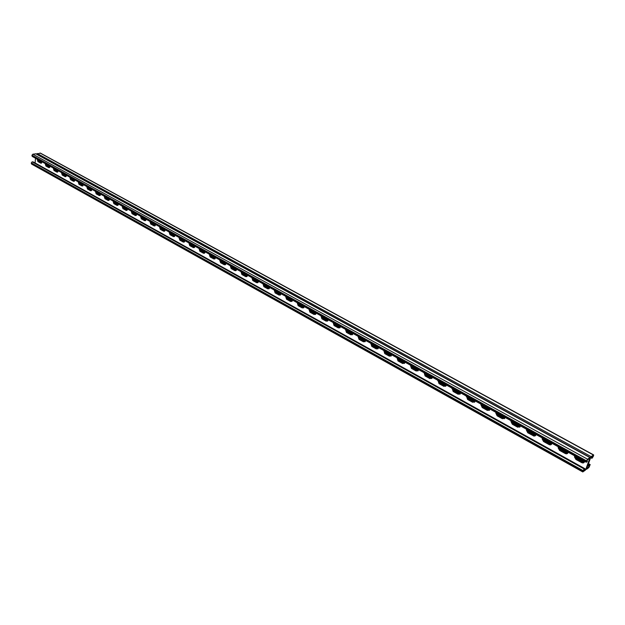 <?xml version="1.0" encoding="UTF-8"?>
<svg xmlns="http://www.w3.org/2000/svg" width="625" height="625" viewBox="0 0 625 625"><rect width="100%" height="100%" fill="white"/><g stroke="black" fill="none" stroke-linecap="round" stroke-linejoin="round"><path stroke-width="0.94" d="M587.727 465.727L589.367 466.633L589.859 465.266L589.109 465.82L587.961 465.078M41.859 161.867L39.742 160.703L38.68 160.758L41.805 162.445M46.266 164.938L49.852 166.922M54.352 169.398L58.008 171.422M62.547 173.922L66.273 175.977M70.852 178.5L74.648 180.586M79.266 183.141L83.141 185.266M87.797 187.844L91.75 190.008M96.445 192.617L100.469 194.828M105.211 197.445L109.305 199.75M114.109 202.383L118.266 204.727M123.117 207.352L127.352 209.75M432.047 378.117L424.937 374.188M418.25 370.492L411.297 366.648M404.695 363L397.875 359.234M391.359 355.633L384.688 351.945M370.789 343.305L371.789 346.43L376.312 348.938L378.258 348.383L371.711 344.773M365.359 341.266L358.953 337.727M352.68 334.258L346.398 330.789M340.203 327.367L334.047 323.969M327.93 320.586L321.898 317.25M315.852 313.914L309.938 310.641M303.969 307.344L298.172 304.141M292.266 300.883L286.586 297.734M280.75 294.516L275.18 291.438M269.414 288.25L263.945 285.227M258.25 282.086L252.891 279.117M247.258 276.008L242 273.102M236.438 270.031L231.273 267.18M225.773 264.133L220.711 261.336M215.273 258.336L210.305 255.586M204.922 252.617L200.047 249.922M194.727 246.977L189.945 244.336M184.68 241.43L179.984 238.836M174.781 235.961L170.172 233.414M165.023 230.562L160.5 228.062M155.398 225.25L150.961 222.797M145.922 220.008L141.562 217.602M136.57 214.844L132.289 212.477M438.641 380.758L439.953 383.172L444.875 385.891L446.016 385.734L438.797 381.797M460.375 393.734L452.914 389.586M474.891 401.789L467.281 397.508M481.773 404.562L483.133 407.047L488.32 409.914L489.602 409.922L481.906 405.57M504.766 418.25L496.789 413.797M520.109 426.703L511.969 422.211M535.734 435.313L527.414 430.781M542.977 438.344L544.414 440.938L549.992 444.023L551.586 444.062L543.148 439.508M567.82 453.086L559.156 448.344M584.312 462.227L575.461 457.336M582.789 471.945L31.57 164.062L31.297 162.867L32.164 161.836L33.242 161.938L583.828 468.078L584.664 468.547L583.055 470.578L582.789 471.945L585.352 470.172L586.398 468.555L590.102 458.258L586.398 468.555L586.617 469.234L588.883 467.555L590.188 464.578L589.383 465.055L588.234 464.313M38.102 159.68L38.969 161.43L41.625 162.898M46.094 164.086L46.961 165.852L49.672 167.344M241.82 272.125L242.898 274.203L247.016 276.43M252.711 278.133L253.805 280.234L258.008 282.5M235.906 270.336L234.883 270.641L235.969 270.641L231.656 268.414L235.906 270.336L231.656 268.414L230.633 265.945L231.656 268.414L231.141 268.57L234.883 270.641M231.094 266.203L232.164 268.266M220.531 260.367L221.586 262.414L225.531 264.562M210.125 254.625L211.164 256.656L215.023 258.758M199.867 248.969L200.898 250.977L204.68 253.047M189.766 243.391L190.789 245.383L194.484 247.414M179.805 237.891L180.82 239.867L184.445 241.859M169.992 232.477L170.992 234.438L174.547 236.391M160.32 227.133L161.305 229.086L164.789 231M150.781 221.875L151.766 223.805L155.172 225.688M141.383 216.68L142.352 218.602L145.695 220.445M132.109 211.562L133.07 213.469L136.352 215.281M122.969 206.523L123.922 208.406L127.141 210.188M113.953 201.547L114.898 203.414L118.055 205.164L114.375 203.531L117.523 205.266L117 205.383L117.859 205.352L118.336 203.961M105.062 196.641L106 198.492L109.094 200.203L105.477 198.602L108.578 200.32L108.055 200.43L108.891 200.406L109.367 199.016M96.297 191.797L97.219 193.641L100.25 195.32M87.648 187.023L88.562 188.852L91.539 190.5M79.109 182.312L80.016 184.125L82.938 185.742M70.688 177.664L71.586 179.469L74.453 181.055M62.383 173.078L63.273 174.867L66.078 176.422M54.18 168.555L55.062 170.328L57.82 171.852L57.859 171.273M584.648 468.586L585.836 469.25L589.82 458.18L587.109 460.156L586.609 461.555L587.375 460.992L587.094 461.766L586.281 462.242L586.547 460.852L587.602 459.227L589.891 457.562L590.102 458.258L591.148 456.641L593.414 454.992L593.625 455.688L592.359 457.914L591.812 458.312L590.664 457.57L586.68 468.625L589.367 466.633M584.289 462.273L582.562 462.039L576.773 458.836L575.297 456.187M560.445 449.805L558.672 447.008L560.016 450.102L558.555 447.484L558.125 447.781L559.578 450.398L560.016 450.102L565.695 453.242L560.016 450.102L560.445 449.805L566.125 452.945L565.695 453.242L567.586 453.391L565.266 453.547C566.781 454.156 567.711 453.75 568.07 452.32L568.078 452.203M567.758 453.188L566.125 452.945M280.5 294.922L276.109 292.57L275 290.43M269.164 288.664L264.875 286.352L263.766 284.234M292.023 301.281L287.531 298.883L286.398 296.727M303.719 307.734L299.133 305.297L297.984 303.125M315.609 314.297L310.914 311.812L309.758 309.617M327.688 320.961L322.883 318.438L321.711 316.219M339.969 327.734L335.047 325.164L333.867 322.93M352.445 334.617L347.414 332L346.219 329.742M365.133 341.617L359.984 338.945L358.766 336.672M378.031 348.727L372.758 346.016L371.531 343.711M391.148 355.961L385.75 353.195L384.508 350.875M404.484 363.312L398.953 360.5L397.695 358.156M418.055 370.789L412.391 367.93L411.117 365.562M431.859 378.391L426.055 375.484L424.758 373.094M460.195 394L454.094 390.992L452.766 388.555M474.742 402.008L468.484 398.953L467.141 396.484M504.625 418.461L498.039 415.297L496.656 412.781M519.977 426.906L513.219 423.688L511.82 421.148M535.609 435.508L534.148 435.258L528.672 432.234L527.258 429.672M41.852 161.742L41.352 163.164L40.711 163.141L41.406 163.133L38.445 161.516L41.547 163.008M37.594 159.398L38.445 161.516L37.594 159.398M49.898 166.188L49.406 167.609L48.742 167.594L49.453 167.578L46.445 165.938L49.602 167.445M45.586 163.805L46.445 165.938L45.586 163.805M247.383 275.195L247.023 276.414L245.68 276.617L246.797 276.617L242.391 274.359L246.695 276.305M241.359 271.867L242.391 274.359L241.359 271.867M258.383 281.266L258.031 282.461L256.641 282.688L257.789 282.688L253.297 280.391L257.656 282.359M252.25 277.875L253.297 280.391L252.25 277.875M225.891 263.328L225.5 264.594L224.25 264.75L225.305 264.758L221.078 262.562L225.273 264.453M220.062 260.109L221.078 262.562L220.062 260.109M215.383 257.531L214.984 258.812L213.773 258.953L214.805 258.953L210.656 256.797L214.797 258.664M209.648 254.367L210.656 256.797L209.648 254.367M205.031 251.812L204.617 253.109L203.453 253.242L204.461 253.242L200.391 251.117L204.477 252.953M199.391 248.703L200.391 251.117L199.391 248.703M194.828 246.188L194.406 247.5L193.281 247.609L194.266 247.609L190.273 245.523L194.312 247.328M189.289 243.125L190.273 245.523L189.289 243.125M184.781 240.641L184.352 241.961L183.258 242.062L184.219 242.062L180.305 240.008L184.289 241.789M179.328 237.625L180.305 240.008L179.328 237.625M174.875 235.172L174.438 236.508L173.383 236.594L174.32 236.594L170.477 234.57L174.414 236.328M169.508 232.211L170.477 234.57L169.508 232.211M165.109 229.781L164.664 231.133L163.648 231.203L164.57 231.203L160.789 229.211L164.68 230.945M159.836 226.867L160.789 229.211L159.836 226.867M155.492 224.469L155.039 225.828L154.055 225.891L154.953 225.891L151.242 223.93L155.086 225.641M150.297 221.602L151.242 223.93L150.297 221.602M146 219.234L145.547 220.602L144.594 220.656L145.477 220.656L141.836 218.719L145.633 220.414M140.891 216.414L141.836 218.719L140.891 216.414M136.648 214.07L136.188 215.445L135.266 215.492L136.125 215.492L132.555 213.586L136.305 215.258M131.617 211.297L132.555 213.586L131.617 211.297M127.43 208.984L126.961 210.367L126.07 210.398L126.914 210.398L123.398 208.523L127.109 210.172M122.477 206.25L123.398 208.523L122.477 206.25M113.461 201.273L114.375 203.531L113.461 201.273M104.57 196.367L105.477 198.602L104.57 196.367M100.234 195.344L99.234 195.547L99.758 195.438L96.695 193.742L100.031 195.539L100.523 194.133M95.797 191.523L96.695 193.742L95.797 191.523M91.508 190.531L90.531 190.727L88.039 188.953L91.312 190.719L91.797 189.312M87.141 186.75L88.039 188.953L87.141 186.75M82.898 185.789L81.953 185.977L79.492 184.227L82.711 185.969L83.195 184.562M78.609 182.039L79.492 184.227L78.609 182.039M74.406 181.109L73.484 181.289L71.062 179.562L74.234 181.273L74.703 179.883M70.188 177.391L71.062 179.562L70.188 177.391M66.32 175.258L65.828 176.672L65.125 176.664L65.859 176.648L62.75 174.961L66.023 176.5M61.875 172.797L62.75 174.961L61.875 172.797M58.055 170.695L57.563 172.109L56.883 172.094L57.602 172.086L54.539 170.422L57.758 171.938M53.68 168.273L54.539 170.422L53.68 168.273M584.117 462.477L582.141 462.344L576.352 459.141L574.992 456.016L576.352 459.141L582.141 462.344L584.117 462.477M280.289 295.109L275.609 292.742L274.547 290.188L275.609 292.742L280.289 295.109M268.945 288.852L264.367 286.516L263.312 283.984L264.367 286.516L268.945 288.852M291.805 301.469L287.031 299.055L285.953 296.484L287.031 299.055L291.805 301.469M303.508 307.922L298.633 305.477L297.547 302.875L298.633 305.477L303.508 307.922M315.398 314.484L310.414 312L309.32 309.375L310.414 312L315.398 314.484M327.477 321.148L322.391 318.625L321.281 315.977L322.391 318.625L327.477 321.148M339.758 327.922L334.555 325.352L333.438 322.688L334.555 325.352L339.758 327.922M352.234 334.805L346.922 332.195L345.789 329.508L346.922 332.195L352.234 334.805M364.922 341.797L359.492 339.148L358.352 336.438L359.492 339.148L364.922 341.797M377.82 348.914L372.273 346.219L371.117 343.484L372.273 346.219L377.82 348.914M390.945 356.148L385.266 353.414L384.094 350.648L385.266 353.414L390.945 356.148M404.281 363.5L398.477 360.719L397.297 357.938L398.477 360.719L404.281 363.5M417.852 370.977L411.914 368.156L410.719 365.344L411.914 368.156L417.852 370.977M431.664 378.586L425.578 375.719L424.367 372.883L425.578 375.719L431.664 378.586M445.711 386.32L439.484 383.406L438.258 380.547L439.484 383.406L445.711 386.32M460 394.195L458.641 394.008L453.625 391.234L452.391 388.344L453.625 391.234L458.641 394.008L460 394.195M474.555 402.203L473.117 402.023L468.023 399.203L466.773 396.281L468.023 399.203L473.117 402.023L474.555 402.203M489.359 410.359L487.859 410.18L482.672 407.305L481.406 404.359L482.672 407.305L487.859 410.18L489.359 410.359M504.437 418.656L502.867 418.484L497.586 415.562L496.305 412.586L497.586 415.562L502.867 418.484L504.437 418.656M519.789 427.102L518.148 426.938L512.773 423.961L511.477 420.961L512.773 423.961L518.148 426.938L519.789 427.102M535.43 435.703L533.711 435.547L528.227 432.516L526.922 429.484L528.227 432.516L533.711 435.547L535.43 435.703M551.359 444.469L549.555 444.312L543.977 441.227L542.648 438.164L543.977 441.227L549.555 444.312L551.359 444.469M38.938 161.414L38.984 160.844M39.031 161.469L39.078 160.977M38.68 160.758L38.648 161.164M40.125 162.07L40.172 161.5M40.219 162.125L40.266 161.633M39.828 161.906L39.867 161.414M40.523 162.289L40.57 161.719M40.617 162.344L40.664 161.852M40.914 162.508L40.969 161.938M41.016 162.562L41.062 162.07M41.312 162.727L41.367 162.156M41.414 162.781L41.453 162.289M46.508 165.414L46.547 165.023M46.602 165.539L46.641 165.148M46.891 165.805L46.945 165.242M46.992 165.867L47.039 165.375M47.297 166.031L47.344 165.461M47.391 166.086L47.438 165.594M47.695 166.258L47.75 165.688M47.797 166.312L47.844 165.812M48.094 166.477L48.148 165.906M48.195 166.531L48.242 166.039M48.5 166.695L48.555 166.133M48.602 166.75L48.641 166.258M48.898 166.922L48.953 166.352M49 166.977L49.047 166.484M49.305 167.141L49.352 166.57M49.398 167.195L49.445 166.703M49.711 167.281L49.758 166.797M54.953 170.258L55.008 169.695M55.055 170.328L55.109 169.828M55.359 170.492L55.414 169.922M55.461 170.547L55.516 170.055M55.766 170.719L55.82 170.148M55.867 170.773L55.922 170.281M56.172 170.945L56.227 170.375M56.273 171L56.328 170.5M56.578 171.164L56.633 170.594M56.68 171.227L56.734 170.727M56.984 171.391L57.039 170.82M57.094 171.453L57.141 170.953M57.391 171.617L57.453 171.047M57.5 171.672L57.547 171.18M63.125 174.773L63.18 174.211M63.227 174.844L63.281 174.344M63.531 175.016L63.594 174.438M63.641 175.07L63.688 174.57M63.945 175.242L64 174.664M64.055 175.297L64.102 174.797M64.359 175.469L64.414 174.898M64.461 175.523L64.516 175.031M64.766 175.695L64.828 175.125M64.875 175.758L64.922 175.258M65.18 175.922L65.242 175.352M65.289 175.984L65.336 175.484M65.594 176.156L65.648 175.578M65.703 176.211L65.75 175.711M66.008 176.383L66.062 175.805M66.125 176.359L66.164 175.938M71.398 179.336L71.461 178.789M71.508 179.422L71.562 178.922M71.812 179.594L71.875 179.016M71.922 179.656L71.977 179.148M72.234 179.82L72.289 179.25M72.344 179.883L72.391 179.383M72.648 180.055L72.711 179.477M72.758 180.117L72.812 179.609M73.07 180.289L73.125 179.711M73.18 180.344L73.227 179.844M73.484 180.516L73.547 179.938M73.594 180.578L73.648 180.078M73.906 180.75L73.961 180.172M74.016 180.805L74.062 180.305M74.32 180.977L74.383 180.398M74.43 181.039L74.484 180.539M79.789 183.961L79.852 183.422M79.898 184.055L79.953 183.562M80.211 184.234L80.273 183.656M80.32 184.297L80.375 183.789M80.633 184.469L80.695 183.891M80.742 184.531L80.797 184.023M81.055 184.703L81.117 184.125M81.164 184.766L81.219 184.258M81.477 184.938L81.539 184.359M81.586 185L81.641 184.492M81.898 185.172L81.961 184.594M82.016 185.234L82.07 184.727M82.32 185.406L82.391 184.828M82.438 185.469L82.492 184.961M82.75 185.641L82.812 185.062M82.859 185.703L82.914 185.195M88.289 188.648L88.352 188.117M88.406 188.75L88.461 188.258M88.711 188.938L88.781 188.359M88.828 189L88.883 188.492M89.141 189.172L89.211 188.594M89.258 189.242L89.312 188.734M89.57 189.414L89.633 188.828M89.688 189.477L89.742 188.969M90 189.648L90.062 189.07M90.117 189.711L90.172 189.203M90.43 189.883L90.492 189.305M90.547 189.953L90.602 189.445M90.859 190.125L90.922 189.539M90.977 190.188L91.031 189.68M91.289 190.359L91.352 189.781M91.406 190.422L91.461 189.922M96.906 193.398L96.969 192.883M97.023 193.508L97.078 193.023M97.336 193.703L97.406 193.117M97.453 193.773L97.516 193.266M97.766 193.945L97.836 193.359M97.891 194.008L97.945 193.5M98.203 194.188L98.273 193.602M98.32 194.25L98.383 193.742M98.641 194.43L98.703 193.844M98.758 194.492L98.82 193.984M99.07 194.664L99.141 194.078M99.195 194.734L99.25 194.227M99.508 194.906L99.578 194.32M99.625 194.977L99.688 194.461M99.945 195.148L100.016 194.562M100.063 195.211L100.125 194.703M105.648 198.211L105.703 197.711M105.758 198.328L105.82 197.852M106.078 198.539L106.141 197.953M106.195 198.609L106.258 198.094M106.516 198.781L106.586 198.195M106.633 198.852L106.695 198.336M106.953 199.023L107.023 198.438M107.078 199.094L107.141 198.578M107.398 199.266L107.469 198.68M107.516 199.336L107.578 198.828M107.836 199.516L107.906 198.922M107.961 199.578L108.023 199.07M108.281 199.758L108.352 199.172M108.398 199.828L108.461 199.312M108.719 200L108.789 199.414M108.844 200.07L108.906 199.555M109.188 200.062L109.234 199.656M114.5 203.078L114.562 202.602M114.617 203.211L114.68 202.75M114.938 203.437L115.008 202.844M115.062 203.508L115.125 202.992M115.383 203.688L115.453 203.094M115.508 203.75L115.57 203.242M115.828 203.93L115.898 203.344M115.953 204L116.016 203.484M116.273 204.18L116.344 203.586M116.398 204.25L116.461 203.734M116.719 204.422L116.797 203.836M116.844 204.492L116.914 203.984M117.164 204.672L117.242 204.078M117.297 204.742L117.359 204.227M117.617 204.922L117.687 204.328M117.742 204.992L117.805 204.477M118.07 205.141L118.141 204.578M39.336 161.633L39.383 161.062M39.43 161.688L39.477 161.195M39.727 161.852L39.781 161.281M592.047 456.555L592.844 456.992L592.094 457.547L591.305 457.102M590.664 457.562L593.344 455.609L592.844 456.992M36.508 154.062L40.422 153.109L593.672 454.922M588.781 465.523L589.055 464.766M588.273 465.359L588.547 464.594M589.383 465.055L589.109 465.82M583.398 462.328L583.57 461.844M583.008 462.234L583.25 461.555M582.523 462.016L582.75 461.391M582.164 461.812L582.422 461.102M581.695 461.555L581.922 460.93M581.336 461.359L581.594 460.641M580.875 461.102L581.094 460.477M580.516 460.906L580.773 460.188M580.047 460.648L580.273 460.023M579.695 460.445L579.945 459.734M579.227 460.188L579.445 459.57M578.867 459.992L579.125 459.273M578.406 459.734L578.625 459.109M578.047 459.539L578.297 458.82M577.578 459.281L577.805 458.656M577.227 459.086L577.477 458.367M574.805 455.914L574.438 456.867L575.922 459.445L576.984 458.203M576.414 458.602L576.656 457.914M576 458.211L576.164 457.75M567.023 453.242L567.188 452.789M566.641 453.164L566.867 452.508M566.156 452.961L566.375 452.344M565.805 452.766L566.055 452.055M565.344 452.516L565.562 451.891M565 452.32L565.242 451.609M564.539 452.07L564.75 451.445M564.188 451.875L564.438 451.164M563.727 451.617L563.945 451M563.383 451.43L563.625 450.711M562.922 451.172L563.133 450.555M562.57 450.977L562.82 450.266M562.109 450.727L562.328 450.109M561.766 450.531L562.016 449.82M561.305 450.281L561.523 449.664M560.961 450.086L561.203 449.375M560.5 449.836L560.711 449.219M560.164 449.625L560.398 448.93M559.742 449.25L559.906 448.773M559.453 448.898L559.594 448.484M550.953 444.32L551.094 443.898M550.57 444.258L550.789 443.617M550.094 444.078L550.297 443.461M549.75 443.891L549.992 443.18M549.297 443.641L549.508 443.023M548.953 443.453L549.195 442.742M548.5 443.195L548.711 442.578M548.164 443.008L548.398 442.305M547.703 442.758L547.914 442.141M547.367 442.57L547.609 441.867M546.914 442.32L547.117 441.703M546.578 442.133L546.812 441.422M546.117 441.883L546.328 441.266M545.781 441.695L546.023 440.984M545.328 441.445L545.539 440.828M544.992 441.258L545.227 440.547M544.539 441.008L544.742 440.391M544.203 440.812L544.438 440.109M543.781 440.461L543.953 439.953M543.5 440.125L543.648 439.68M534.797 435.508L535 434.898M534.32 435.352L534.523 434.742M533.984 435.172L534.219 434.469M533.539 434.922L533.742 434.312M533.203 434.742L533.438 434.039M532.758 434.492L532.961 433.875M532.43 434.312L532.656 433.602M531.977 434.062L532.18 433.445M531.648 433.875L531.883 433.172M531.195 433.633L531.398 433.016M530.867 433.445L531.102 432.742M530.422 433.203L530.617 432.586M530.094 433.016L530.32 432.312M529.641 432.766L529.844 432.156M529.312 432.586L529.547 431.883M528.867 432.336L529.062 431.727M528.539 432.156L528.766 431.453M528.117 431.82L528.289 431.297M527.836 431.516L527.992 431.023M519.312 426.914L519.5 426.336M518.836 426.773L519.023 426.18M518.508 426.609L518.734 425.914M518.062 426.367L518.258 425.758M517.742 426.188L517.969 425.484M517.297 425.945L517.492 425.328M516.977 425.766L517.203 425.063M516.531 425.516L516.727 424.906M516.211 425.344L516.438 424.641M515.766 425.094L515.961 424.484M515.445 424.922L515.672 424.219M515 424.672L515.195 424.062M514.68 424.5L514.906 423.797M514.234 424.25L514.43 423.641M513.914 424.078L514.141 423.375M513.477 423.828L513.672 423.219M513.156 423.648L513.383 422.953M512.734 423.344L512.906 422.797M512.453 423.047L512.617 422.531M504.102 418.477L504.281 417.922M503.625 418.352L503.805 417.773M504.992 417.375L502.422 418.75L503.523 417.508M502.867 417.961L503.055 417.352M502.555 417.789L502.773 417.094M502.109 417.547L502.305 416.937M501.797 417.375L502.016 416.672M501.359 417.133L501.547 416.523M501.047 416.961L501.266 416.258M500.609 416.711L500.797 416.109M500.297 416.539L500.516 415.844M499.859 416.297L500.047 415.695M499.547 416.125L499.766 415.43M499.109 415.883L499.297 415.273M498.797 415.711L499.016 415.016M498.359 415.469L498.547 414.859M496.062 412.453L495.797 413.062L497.133 415.828L498.266 414.602M497.625 415.008L497.797 414.445M497.344 414.734L497.516 414.188M489.164 410.18L489.328 409.664M488.688 410.078L488.859 409.508M488.375 409.945L488.586 409.25M487.937 409.703L488.117 409.102M487.633 409.539L487.844 408.844M487.195 409.297L487.383 408.695M486.891 409.133L487.102 408.437M486.461 408.891L486.641 408.281M486.156 408.719L486.367 408.023M485.719 408.484L485.906 407.875M485.414 408.312L485.625 407.617M484.984 408.07L485.164 407.469M484.68 407.906L484.891 407.211M484.242 407.664L484.43 407.062M483.945 407.5L484.156 406.805M483.508 407.258L483.695 406.656M483.211 407.094L483.414 406.398M482.781 406.82L482.953 406.25M482.508 406.562L482.68 405.992M474.492 402.023L474.633 401.547M474.008 401.953L474.18 401.398M473.703 401.828L473.906 401.141M473.273 401.594L473.445 400.992M472.977 401.43L473.18 400.742M472.547 401.195L472.719 400.594M472.25 401.031L472.453 400.344M471.82 400.789L471.992 400.195M471.523 400.633L471.727 399.938M471.094 400.391L471.273 399.789M470.797 400.227L471 399.539M470.367 399.992L470.547 399.391M470.07 399.828L470.281 399.141M469.641 399.594L469.82 398.992M469.352 399.43L469.555 398.734M468.922 399.188L469.094 398.594M468.625 399.031L468.828 398.336M468.203 398.766L468.375 398.188M467.93 398.531L468.109 397.938M460.07 394.008L460.203 393.57M459.594 393.961L459.75 393.422M459.289 393.852L459.484 393.172M458.859 393.625L459.031 393.031M458.57 393.469L458.773 392.781M458.148 393.234L458.32 392.633M457.859 393.07L458.055 392.383M457.43 392.836L457.602 392.242M457.148 392.68L457.344 391.992M456.719 392.445L456.891 391.844M456.43 392.289L456.633 391.602M456.008 392.047L456.18 391.453M455.719 391.891L455.922 391.203M455.297 391.656L455.469 391.062M455.008 391.5L455.211 390.812M454.586 391.266L454.758 390.664M454.297 391.109L454.5 390.422M453.875 390.859L454.047 390.273M453.609 390.641L453.789 390.023M445.422 386.102L445.57 385.586M445.125 386.008L445.312 385.344M444.695 385.797L444.867 385.203M444.414 385.641L444.609 384.953M443.992 385.406L444.164 384.812M443.719 385.25L443.906 384.57M443.297 385.023L443.461 384.422M443.016 384.867L443.211 384.18M442.594 384.633L442.758 384.039M442.312 384.477L442.508 383.797M441.891 384.242L442.062 383.648M441.617 384.094L441.805 383.406M441.195 383.859L441.359 383.266M440.914 383.703L441.109 383.023M440.5 383.469L440.664 382.875M440.219 383.32L440.414 382.633M439.797 383.078L439.961 382.492M439.539 382.875L439.711 382.25M591.758 457.25L591.484 458.023M591.234 457.148L590.977 457.852M591.812 458.312L592.094 457.547M587.375 460.992L586.867 460.828M37.141 159.148L37.922 161.602L40.711 163.141M45.133 163.555L45.922 166.031L48.742 167.594M240.969 271.656L241.883 274.516L245.68 276.617M251.867 277.664L252.789 280.555L256.641 282.688M236.555 269.219L236.18 270.461M231.141 268.57L230.234 265.727M219.664 259.891L220.562 262.711L224.25 264.75M209.25 254.141L210.141 256.945L213.773 258.953M198.992 248.477L199.875 251.258L203.453 253.242M188.875 242.898L189.758 245.656L193.281 247.609M178.914 237.398L179.789 240.141L183.258 242.062M169.094 231.977L169.961 234.695L173.383 236.594M159.414 226.633L160.273 229.336L163.648 231.203M149.875 221.367L150.727 224.047L154.055 225.891M140.469 216.18L141.312 218.836L144.594 220.656M131.188 211.063L132.031 213.703L135.266 215.492M122.047 206.008L122.883 208.633L126.07 210.398M113.023 201.031L113.859 203.641L117 205.383M104.133 196.125L104.953 198.711L108.055 200.43M95.359 191.281L96.18 193.852L99.234 195.547M86.703 186.5L87.516 189.055L90.531 190.727M78.164 181.789L78.977 184.328L81.953 185.977M69.742 177.141L70.547 179.656L73.484 181.289M61.43 172.555L62.227 175.055L65.125 176.664M53.227 168.023L54.023 170.516L56.883 172.094M35.102 163.008L35.523 158.25M436.922 386.445L437.312 386.664M437.625 386.836L438.016 387.055M438.328 387.227L438.719 387.445M439.031 387.617L439.422 387.836M439.734 388.008L440.125 388.227M441.148 388.797L441.539 389.008M441.852 389.188L442.242 389.406M442.562 389.578L442.953 389.797M443.266 389.977L443.656 390.188M443.977 390.367L444.367 390.586M444.688 390.758L445.078 390.977M445.391 391.156L445.781 391.375M446.102 391.547L446.492 391.766M446.812 391.945L447.203 392.164M447.523 392.344L447.914 392.555M448.234 392.734L448.625 392.953M448.945 393.133L449.344 393.352M449.664 393.531L450.055 393.75M450.375 393.922L450.766 394.141M451.086 394.32L451.484 394.539M451.805 394.719L452.195 394.938M452.516 395.117L452.914 395.336M453.234 395.516L453.633 395.734M453.953 395.914L454.344 396.133M454.672 396.312L455.062 396.531M455.391 396.711L455.781 396.93M456.109 397.109L456.5 397.328M456.828 397.516L457.219 397.734M457.547 397.914L457.938 398.133M458.266 398.312L458.664 398.531M458.984 398.711L459.383 398.938M459.711 399.117L460.102 399.336M460.43 399.516L460.828 399.734M461.156 399.922L461.547 400.141M461.875 400.32L462.273 400.539M462.602 400.727L463 400.945M463.328 401.125L463.727 401.352M464.055 401.531L464.453 401.75M464.773 401.938L465.18 402.156M465.508 402.336L465.906 402.562M466.234 402.742L466.633 402.969M466.961 403.148L467.359 403.367M467.688 403.555L468.086 403.773M468.414 403.961L468.82 404.18M469.148 404.367L469.547 404.586M469.875 404.773L470.281 404.992M470.609 405.18L471.016 405.398M471.344 405.586L471.742 405.805M472.07 405.992L472.477 406.219M472.805 406.398L473.211 406.625M473.539 406.805L473.945 407.031M474.273 407.219L474.68 407.438M475.008 407.625L475.414 407.852M475.75 408.031L476.148 408.258M476.484 408.445L476.891 408.672M477.219 408.852L477.625 409.078M477.961 409.266L478.367 409.492M478.695 409.672L479.102 409.898M479.437 410.086L479.844 410.313M480.172 410.5L480.586 410.719M480.914 410.906L481.32 411.133M481.656 411.32L482.062 411.547M482.398 411.734L482.805 411.961M483.141 412.148L483.547 412.375M483.883 412.563L484.297 412.789M484.625 412.969L485.039 413.203M485.375 413.383L485.781 413.617M486.117 413.797L486.531 414.031M486.867 414.219L487.273 414.445M487.609 414.633L488.023 414.859M488.359 415.047L488.766 415.273M489.102 415.461L489.516 415.688M489.852 415.875L490.266 416.109M490.602 416.297L491.016 416.523M491.352 416.711L491.766 416.937M492.102 417.125L492.516 417.359M492.852 417.547L493.266 417.773M493.602 417.961L494.016 418.195M494.359 418.383L494.773 418.609M495.109 418.805L495.523 419.031M495.867 419.219L496.281 419.453M496.617 419.641L497.031 419.867M497.375 420.062L497.789 420.289M498.133 420.477L498.547 420.711M498.891 420.898L499.305 421.133M499.641 421.32L500.063 421.555M500.398 421.742L500.82 421.977M501.164 422.164L501.578 422.398M501.922 422.586L502.336 422.82M502.68 423.008L503.102 423.242M503.438 423.43L503.859 423.664M504.203 423.859L504.617 424.086M504.961 424.281L505.383 424.516M505.727 424.703L506.148 424.937M506.492 425.125L506.906 425.359M507.258 425.555L507.672 425.789M508.016 425.977L508.437 426.211M508.781 426.406L509.203 426.641M509.547 426.828L509.969 427.062M510.32 427.258L510.742 427.492M511.086 427.68L511.508 427.922M511.852 428.109L512.273 428.344M512.625 428.539L513.047 428.773M513.391 428.969L513.812 429.203M514.164 429.398L514.586 429.633M514.93 429.82L515.359 430.062M515.703 430.25L516.133 430.492M516.477 430.68L516.898 430.922M517.25 431.109L517.672 431.352M518.023 431.539L518.453 431.781M518.797 431.977L519.227 432.211M519.57 432.406L520 432.641M520.352 432.836L520.773 433.07M521.125 433.266L521.555 433.508M521.906 433.703L522.328 433.938M522.68 434.133L523.109 434.367M523.461 434.562L523.891 434.805M524.242 435L524.672 435.234M525.023 435.43L525.453 435.672M525.805 435.867L526.234 436.109M526.586 436.305L527.016 436.539M527.367 436.734L527.797 436.977M528.148 437.172L528.578 437.414M528.93 437.609L529.367 437.852M529.719 438.047L530.148 438.281M530.5 438.484L530.938 438.719M531.289 438.922L531.719 439.156M532.078 439.359L532.508 439.594M532.859 439.797L533.297 440.031M533.648 440.234L534.086 440.469M534.438 440.672L534.875 440.914M535.227 441.109L535.664 441.352M536.023 441.547L536.453 441.789M536.812 441.992L537.242 442.234M537.602 442.43L538.039 442.672M538.398 442.867L538.828 443.109M539.188 443.313L539.625 443.555M539.984 443.75L540.422 443.992M540.773 444.195L541.211 444.438M541.57 444.633L542.008 444.883M542.367 445.078L542.805 445.32M543.164 445.523L543.602 445.766M543.961 445.969L544.398 446.211M544.766 446.406L545.203 446.656M545.562 446.852L546 447.102M546.359 447.297L546.797 447.547M547.164 447.742L547.602 447.992M547.961 448.187L548.406 448.438M548.766 448.633L549.203 448.883M549.57 449.086L550.008 449.328M550.375 449.531L550.812 449.773M551.172 449.977L551.617 450.219M551.984 450.422L552.422 450.672M552.789 450.875L553.227 451.117M553.594 451.32L554.039 451.57M554.398 451.773L554.844 452.016M555.211 452.219L555.656 452.469M556.016 452.672L556.461 452.914M556.828 453.117L557.273 453.367M557.641 453.57L558.086 453.82M558.445 454.023L558.898 454.266M559.258 454.469L559.703 454.719M560.07 454.922L560.523 455.172M560.883 455.375L561.336 455.625M561.703 455.828L562.148 456.078M562.516 456.281L562.961 456.531M563.328 456.734L563.781 456.984M564.148 457.188L564.594 457.438M564.969 457.641L565.414 457.891M565.781 458.102L566.234 458.352M566.602 458.555L567.055 458.805M567.422 459.008L567.875 459.258M568.242 459.469L568.695 459.719M569.062 459.922L569.516 460.172M569.883 460.383L570.336 460.633M570.703 460.836L571.156 461.086M571.531 461.297L571.984 461.547M572.352 461.75L572.805 462.008M573.18 462.211L573.633 462.461M574.008 462.672L574.461 462.922M574.828 463.133L575.289 463.383M575.656 463.594L576.117 463.844M576.484 464.047L576.945 464.305M577.312 464.508L577.773 464.766M578.148 464.977L578.602 465.227M578.977 465.438L579.43 465.688M579.805 465.898L580.266 466.148M580.641 466.359L581.094 466.617M581.469 466.82L581.93 467.078M582.305 467.289L582.766 467.539M583.141 467.75L583.594 468.008M583.977 468.211L584.43 468.469M575.922 459.445L581.719 462.648C583.297 463.289 584.25 462.859 584.586 461.367L584.594 461.312M558.469 446.898L558.125 447.781M565.266 453.547L559.578 450.398M274.172 289.977L275.109 292.906L276.109 292.57M275.109 292.906L279.086 295.109L280.57 294.836L280.891 293.688M262.938 283.773L263.859 286.68L264.875 286.352M263.859 286.68L267.773 288.852L269.219 288.602L269.547 287.43M285.586 296.281L286.523 299.234L287.531 298.883M286.523 299.234L290.57 301.469L292.109 301.164L292.414 300.047M297.18 302.68L298.133 305.656L299.133 305.297M298.133 305.656L302.234 307.93L303.828 307.594L304.117 306.508M308.961 309.18L309.914 312.18L310.914 311.812M309.914 312.18L314.086 314.484L315.734 314.125L316.008 313.07M320.93 315.789L321.891 318.812L322.883 318.438M321.891 318.812L326.133 321.156L327.836 320.758L328.086 319.734M333.094 322.5L334.062 325.547L335.047 325.164M334.062 325.547L338.367 327.93L340.133 327.5L340.367 326.516M345.453 329.32L346.43 332.398L347.414 332M346.43 332.398L350.812 334.82L352.633 334.352L352.852 333.406M358.023 336.258L359.008 339.359L359.984 338.945M359.008 339.359L363.453 341.82L365.336 341.312L365.539 340.406M378.258 348.383L378.438 347.523M383.781 350.477L384.781 353.625L385.75 353.195M384.781 353.625L389.383 356.172L391.391 355.578L391.547 354.766M396.984 357.766L398 360.945L398.953 360.5M398 360.945L402.672 363.531L404.742 362.891L404.891 362.125M410.414 365.18L411.438 368.383L412.391 367.93M411.438 368.383L416.195 371.016L418.328 370.328L418.453 369.617M424.078 372.719L425.109 375.953L426.055 375.484M425.109 375.953L429.945 378.633L432.141 377.898L432.258 377.234M437.977 380.391L439.016 383.648L439.953 383.172M439.016 383.648L443.938 386.375L446.203 385.594L446.297 384.984M452.117 388.195L453.164 391.484L454.094 390.992M453.164 391.484L458.172 394.258L460.5 393.422L460.586 392.867M466.508 396.141L467.562 399.453L468.484 398.953M467.562 399.453L472.664 402.273L475.055 401.391L475.125 400.891M481.156 404.219L480.906 404.766L482.219 407.57L483.133 407.047M482.219 407.57L487.406 410.438L489.922 409.062M502.422 418.75L497.133 415.828M511.242 420.828L510.953 421.508L512.32 424.234L513.219 423.688M512.32 424.234L517.703 427.211L520.328 425.844M526.695 429.359L526.383 430.102L527.789 432.797L528.672 432.234M527.789 432.797L534.023 436.094L535.375 435.75L535.953 434.469M542.438 438.047L542.109 438.859L543.539 441.516L544.414 440.938M543.539 441.516L549.117 444.602C550.57 445.203 551.484 444.812 551.852 443.438L551.867 443.25M590.148 457.484L36.047 153.805L32.828 154.195L31.961 155.234L32.242 156.445L586.281 462.242M585.836 469.25L583.125 471.258L584.664 468.547M589.93 464.656L588.414 463.82M584.539 461.68L575.289 456.57M568.031 452.562L558.977 447.562M551.82 443.617L542.969 438.727M535.914 434.828L527.25 430.047M520.289 426.203L511.812 421.523M504.953 417.734L496.656 413.156M489.891 409.414L481.766 404.93M475.086 401.242L467.141 396.852M460.555 393.219L452.766 388.922M446.266 385.328L438.648 381.117M432.227 377.578L424.766 373.453M418.43 369.961L411.117 365.922M404.859 362.469L397.703 358.516M391.523 355.102L384.508 351.227M378.414 347.859L371.539 344.062M365.516 340.742L358.773 337.023M352.828 333.734L346.227 330.086M340.352 326.844L333.875 323.273M328.07 320.062L321.727 316.562M315.992 313.391L309.766 309.961M304.102 306.828L298 303.461M292.398 300.367L286.414 297.062M280.883 294.008L275.008 290.766M269.539 287.742L263.781 284.562M258.375 281.578L252.727 278.461M247.375 275.508L241.836 272.445M236.547 269.531L231.109 266.523M225.883 263.641L220.547 260.695M215.375 257.836L210.141 254.945M205.023 252.125L199.891 249.281M194.828 246.492L189.781 243.703M184.773 240.937L179.828 238.203M174.875 235.469L170.016 232.789M165.109 230.078L160.336 227.445M155.492 224.766L150.805 222.18M146.008 219.531L141.406 216.992M136.656 214.367L132.133 211.875M127.43 209.273L122.992 206.828M118.336 204.258L113.977 201.844M109.375 199.305L105.086 196.938M100.531 194.422L96.32 192.094M91.805 189.602L87.672 187.32M83.195 184.852L79.133 182.609M74.711 180.164L70.719 177.961M66.328 175.539L62.406 173.375M58.062 170.977L54.211 168.844M49.906 166.469L46.117 164.375M41.859 162.023L39.359 160.641M38.969 161.43L37.922 161.602M55.062 170.328L54.023 170.516M63.273 174.867L62.227 175.055M71.586 179.469L70.547 179.656M80.016 184.125L78.977 184.328M88.562 188.852L87.516 189.055M97.219 193.641L96.18 193.852M106 198.492L104.953 198.711M114.898 203.414L113.859 203.641M123.922 208.406L122.883 208.633M133.07 213.469L132.031 213.703M142.352 218.602L141.312 218.836M151.766 223.805L150.727 224.047M161.305 229.086L160.273 229.336M170.992 234.438L169.961 234.695M180.82 239.867L179.789 240.141M190.789 245.383L189.758 245.656M200.898 250.977L199.875 251.258M211.164 256.656L210.141 256.945M221.586 262.414L220.562 262.711M242.898 274.203L241.883 274.516M253.805 280.234L252.789 280.555M46.961 165.852L45.922 166.031M591.148 456.641L37.227 153.492M593.414 454.992L40.047 153.047M582.562 462.039L581.719 462.648M549.992 444.023L549.117 444.602M534.148 435.258L533.266 435.828M518.594 426.664L517.703 427.211M488.32 409.914L487.406 410.438M473.578 401.766L472.664 402.273M459.102 393.758L458.172 394.258M444.875 385.891L443.938 386.375M430.891 378.156L429.945 378.633M417.141 370.555L416.195 371.016M403.633 363.086L402.672 363.531M390.344 355.742L389.383 356.172M377.281 348.516L376.312 348.938M372.758 346.016L371.789 346.43M364.43 341.406L363.453 341.82M351.789 334.422L350.812 334.82M339.352 327.539L338.367 327.93M327.117 320.773L326.133 321.156M315.078 314.117L314.086 314.484M303.234 307.562L302.234 307.93M291.57 301.117L290.57 301.469M280.086 294.766L279.086 295.109M268.789 288.516L267.773 288.852M589.891 457.562L35.664 153.742M587.602 459.227L32.828 154.195M586.547 460.852L31.961 155.234M586.32 461.477L31.922 155.719M584.109 468.953L32.164 161.836M582.836 471.188L31.25 163.352M583.055 470.578L31.297 162.867M590.188 464.578L588.477 463.633M584.578 461.484L575.289 456.352M568.062 452.367L558.977 447.344M551.852 443.414L542.961 438.508M535.945 434.633L527.242 429.828M520.32 426.008L511.812 421.312M504.984 417.539L496.648 412.937M489.914 409.219L481.758 404.719M480.906 404.766L481.516 404.422M475.117 401.055L467.133 396.648M460.578 393.023L452.758 388.711M446.289 385.141L438.633 380.914M432.25 377.391L424.758 373.25M418.453 369.773L411.109 365.719M404.883 362.281L397.695 358.312M391.547 354.914L384.5 351.031M378.43 347.68L371.523 343.867M365.531 340.555L358.766 336.82M352.844 333.555L346.211 329.891M340.367 326.664L333.867 323.078M328.086 319.883L321.711 316.367M316.008 313.219L309.758 309.766M304.117 306.648L297.984 303.266M292.414 300.188L286.398 296.875M280.891 293.828L275 290.578M269.547 287.57L263.766 284.375M258.383 281.406L252.711 278.273M247.391 275.336L241.82 272.266M236.555 269.359L231.094 266.344M225.891 263.469L220.531 260.508M215.383 257.664L210.125 254.766M205.031 251.953L199.867 249.102M194.836 246.32L189.766 243.523M184.781 240.773L179.812 238.031M174.875 235.305L169.992 232.609M165.117 229.914L160.32 227.273M155.492 224.602L150.789 222.008M146.008 219.367L141.383 216.812M136.656 214.203L132.117 211.695M127.438 209.117L122.977 206.656M118.344 204.094L113.961 201.68M109.375 199.141L105.07 196.766M100.531 194.258L96.305 191.93M91.805 189.445L87.648 187.148M83.203 184.695L79.117 182.438M74.711 180.008L70.695 177.789M66.328 175.383L62.391 173.203M58.062 170.82L54.188 168.68M49.906 166.312L46.102 164.211M574.438 456.867L575.289 456.258M542.109 438.859L542.93 438.32M526.383 430.102L527.164 429.617M510.953 421.508L511.672 421.07M495.797 413.062L496.461 412.672M466.289 396.617L466.836 396.32M451.922 388.617L452.414 388.359M438.234 380.531L437.805 380.75"/></g></svg>
